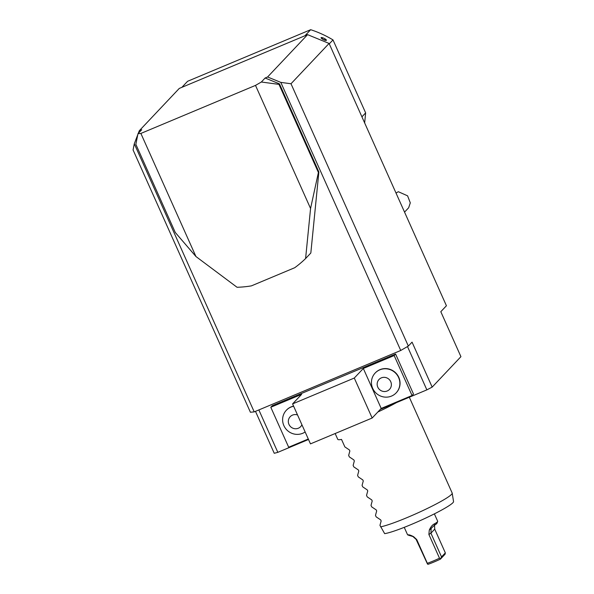 <?xml version="1.0" encoding="UTF-8"?>
<svg xmlns="http://www.w3.org/2000/svg" width="594" height="594" viewBox="0 0 594 594"><rect width="100%" height="100%" fill="white"/><g stroke="black" fill="none" stroke-linecap="round" stroke-linejoin="round"><path stroke-width="0.89" d="M408.338 346.064L291.001 83.754L329.091 43.436L446.428 305.754L440.807 311.702L460.929 356.667L432.172 387.102L412.058 342.137L408.338 346.064L400.735 350.475L254.21 411.88L250.416 412.251L133.071 149.94L134.289 143.8L137.778 134.667M291.001 83.754L280.814 82.388L267.582 76.982L265.117 78.014L279.462 83.873L318.874 171.985L310.833 252.999L305.598 258.546A107.269 103.802 -136.6 0 1 294.721 267.723L251.411 285.87A107.269 103.802 -136.6 0 1 237.051 287.273L195.938 256.526L175.275 232.477L135.863 144.357L137.964 133.724L140.875 133.435L195.938 256.526M267.582 76.982L307.581 34.652L179.262 88.432L139.271 130.762L138.254 133.412M304.967 35.744L310.677 29.7L187.593 81.289L181.875 87.333M364.649 122.928L365.644 112.89L332.996 39.909L329.276 43.845M361.924 116.832L365.644 112.89M326.433 40.117L323.24 39.531L321.22 37.571A2.977 0.72 26 0 0 323.24 39.531A2.977 0.72 26 0 0 326.433 40.117A2.977 0.72 26 0 0 324.265 38.439A2.977 0.72 26 0 0 321.22 37.571M332.996 39.909A105.205 101.804 -136.6 0 0 310.677 29.7M329.091 43.436L307.581 34.652M400.735 350.475L280.814 82.388M254.21 411.88L134.289 143.8M139.271 130.762L141.736 129.722L137.964 133.724M308.509 439.478L277.829 452.338L258.858 409.934M407.491 346.562L426.871 389.872L380.316 409.385M292.59 403.898L310.469 443.874L372.163 418.02L381.207 408.442L412.05 395.515L413.483 394L395.597 354.031L394.171 355.546L363.328 368.473L354.284 378.044L292.59 403.898L301.633 394.327L270.79 407.254L272.223 405.739L395.597 354.031M255.479 411.345L274.242 453.289A121.02 12.014 155.9 0 0 277.829 452.338M432.172 387.102A121.02 12.014 155.9 0 1 426.871 389.872M335.157 433.523L337.748 439.315A41.253 4.099 -24.1 0 0 341.513 439.411L344.862 446.911L349.391 449.94L349.859 451.002L348.663 455.398L349.331 456.897L353.861 459.934L354.328 460.996L353.133 465.392L353.801 466.891L358.331 469.928L358.806 470.99L357.603 475.386L358.271 476.885L362.8 479.922L363.276 480.984L362.073 485.38L362.741 486.88L367.27 489.916L367.745 490.971L366.543 495.374L367.211 496.874L371.74 499.91L372.215 500.965L371.012 505.368L371.681 506.868L376.21 509.897L376.685 510.959L375.482 515.362L376.151 516.854L380.68 519.891L381.155 520.953L379.952 525.348L384.652 533.635A39.048 3.876 155.9 0 0 424.799 518.503A39.048 3.876 155.9 0 0 453.541 501.559L452.212 493.169A41.253 4.099 -24.1 0 0 452.183 493.057L409.311 397.23M380.62 526.848A41.253 4.099 -24.1 0 0 383.486 526.173A41.253 4.099 -24.1 0 0 426.046 509.08A41.253 4.099 -24.1 0 0 452.212 493.169M377.814 412.028A41.253 4.099 -24.1 0 0 396.473 402.613M404.247 527.346L407.558 534.756A16.506 1.641 -24.1 0 0 407.699 534.875A16.506 1.641 -24.1 0 0 407.974 534.919C408.821 534.563 410.721 535.164 413.669 536.724L416.728 539.567L427.346 563.305A16.506 1.641 -24.1 0 0 439.508 558.204L428.89 534.474L429.276 530.182C430.717 526.781 432.588 524.606 434.89 523.633A16.506 1.641 -24.1 0 0 437.674 521.465A16.506 1.641 -24.1 0 0 437.689 521.28L434.37 513.869M439.508 558.204L440.577 558.672L441.528 556.912L445.337 552.88L445.092 554.195L440.429 559.132A15.125 1.5 155.9 0 1 428.088 564.3L427.346 563.305M437.674 521.465L436.984 523.255A15.125 1.5 155.9 0 1 434.429 525.252L429.276 530.182M441.528 556.912L430.917 533.174L431.162 528.2M445.337 552.88L434.726 529.143L434.556 525.17M413.669 536.724L409.749 535.595A15.125 1.5 155.9 0 1 409.504 535.55L407.699 534.875M427.539 564.137L416.112 539.382L412.793 536.427M434.429 525.252L434.89 523.633M440.429 559.132L440.577 558.672M409.749 535.595L407.974 534.919M308.293 439.003L288.669 447.223L270.79 407.254M412.05 395.515L394.171 355.546M396.243 392.783A14.442 13.974 -136.6 0 0 396.332 392.686A14.442 13.974 -136.6 0 0 397.349 374.814A14.442 13.974 -136.6 0 0 379.974 369.654A14.442 13.974 -136.6 0 0 375.341 372.854A14.442 13.974 -136.6 0 0 375.252 372.95M381.207 408.442L363.328 368.473M372.163 418.02L354.284 378.044M293.584 406.118A14.442 13.974 -136.6 0 0 291.134 406.883A14.442 13.974 -136.6 0 0 286.508 410.083A14.442 13.974 -136.6 0 0 286.419 410.179M380.799 390.51A7.217 6.987 -136.6 0 0 391.379 384.563A7.217 6.987 -136.6 0 0 380.62 378.222A7.217 6.987 -136.6 0 0 380.799 390.51M378.727 395.121A14.442 13.974 -136.6 0 0 396.153 392.879A14.442 13.974 -136.6 0 0 395.255 372.802A14.442 13.974 -136.6 0 0 375.163 373.039A14.442 13.974 -136.6 0 0 378.727 395.121M297.535 414.954A7.217 6.987 -136.6 0 0 288.543 419.691A7.217 6.987 -136.6 0 0 301.923 424.769M293.644 406.259A14.442 13.974 -136.6 0 0 286.33 410.276A14.442 13.974 -136.6 0 0 286.204 429.276A14.442 13.974 -136.6 0 0 305.145 431.964M318.399 172.49L310.565 208.487L255.502 85.395L261.345 82.017L278.98 84.378L318.399 172.49L318.874 171.985M265.117 78.014L261.345 82.017M279.462 83.873L278.98 84.378M255.502 85.395L140.875 133.435M305.598 258.546L310.565 208.487M396.064 193.154A9.623 9.318 -136.6 0 1 398.396 191.736L407.588 195.834L410.298 202.866L408.65 207.781L404.544 212.125M428.89 534.474L430.917 533.174L434.726 529.143M416.112 539.382L416.728 539.567"/></g></svg>
